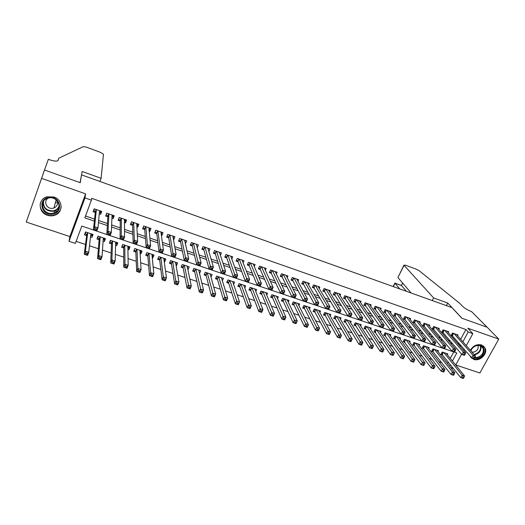 <?xml version="1.0" encoding="UTF-8"?>
<svg xmlns="http://www.w3.org/2000/svg" width="525" height="525" viewBox="0 0 525 525"><rect width="100%" height="100%" fill="white"/><g stroke="black" fill="none" stroke-linecap="round" stroke-linejoin="round"><path stroke-width="0.79" d="M47.394 215.243C49.967 216.077 52.487 216.051 54.948 215.158C63.505 212.402 62.856 199.677 53.898 196.973L46.85 196.823C37.688 199.224 38.181 212.592 47.394 215.243M469.96 355.825L473.681 359.369C479.791 361.797 488.014 353.791 485.152 348.16L481.622 344.971C476.851 343.941 473.097 345.719 470.361 350.3M452.419 361.029L456.803 352.964L81.802 226.052L75.37 243.403L69.011 241.303L84.965 197.918L91.389 200.169L84.827 217.875L94.362 221.13M81.309 176.013L80.246 182.7L44.52 170.008L26.25 222.055L69.897 236.578L69.011 241.303M455.733 364.967L479.857 372.993L498.75 339.091L467.841 328.223L472.835 333.624L466.272 345.653M453.456 368.478L450.667 367.553M76.125 241.362L85.509 244.473M89.48 245.785L98.385 248.738M102.473 250.097L111.129 252.971M115.336 254.363L123.743 257.152M128.067 258.589L136.237 261.299M140.674 262.769L148.608 265.401M153.149 266.91L160.853 269.463M165.506 271.005L172.981 273.486M177.739 275.061L184.99 277.469M189.853 279.083L196.882 281.413M201.843 283.06L208.655 285.318M213.721 286.998L220.323 289.19M225.481 290.902L231.873 293.022M237.129 294.761L243.318 296.815M248.666 298.587L254.651 300.576M260.092 302.38L265.88 304.303M271.405 306.134L277.003 307.991M282.614 309.855L288.022 311.647M293.718 313.537L298.942 315.269M304.723 317.185L309.757 318.852M315.617 320.801L320.473 322.409M326.412 324.378L331.091 325.933M337.109 327.928L341.611 329.424M347.708 331.446L352.039 332.883M358.208 334.924L362.368 336.308M368.609 338.376L372.612 339.701M378.925 341.795L382.758 343.068M389.137 345.188L392.812 346.408M399.262 348.548L402.78 349.709M409.297 351.875L412.663 352.99M419.245 355.169L422.454 356.239M429.102 358.444L432.16 359.454M438.867 361.679L441.781 362.65M81.703 174.93L451.979 307.637L461.888 318.242L487.102 327.193L498.75 339.091M99.238 213.839L100.636 214.318L101.732 211.411L94.172 208.793L93.082 211.713L95.294 212.474M111.917 218.216L113.124 218.636L114.227 215.749L106.746 213.15L105.65 216.051L107.835 216.805M124.471 222.554L125.495 222.908L126.604 220.041L119.195 217.468L118.086 220.349L120.251 221.097M136.894 226.852L137.74 227.141L138.862 224.293L131.519 221.747L130.41 224.608L132.549 225.35M149.198 231.105L149.868 231.335L150.997 228.5L143.732 225.98L142.61 228.821L144.729 229.556M161.385 235.312L161.884 235.482L163.013 232.673L155.82 230.173L154.691 233.002L156.791 233.723M173.447 239.479L173.775 239.597L174.917 236.801L167.79 234.327L166.655 237.136L168.735 237.851M185.397 243.613L186.71 240.89L179.648 238.442L178.5 241.231L180.567 241.94M197.229 247.695L198.384 244.939L191.395 242.511L190.24 245.287L192.281 245.989M208.878 251.488L209.954 248.948L203.024 246.547L201.869 249.303L203.89 249.998M220.402 255.275L221.412 252.925L214.548 250.543L213.38 253.28L215.388 253.975M231.814 259.048L232.759 256.863L225.96 254.507L224.792 257.224L226.774 257.906M243.108 262.802L244 260.761L237.267 258.425L236.093 261.128L238.055 261.804M254.29 266.536L255.143 264.626L248.469 262.31L247.288 264.994L249.231 265.67M265.368 270.25L266.182 268.452L259.567 266.162L258.379 268.826L260.308 269.496M276.34 273.938L277.115 272.245L270.565 269.975L269.364 272.626L271.281 273.289M287.208 277.607L287.949 276.006L281.459 273.755L280.252 276.386L282.148 277.043M297.977 281.249L298.679 279.727L292.254 277.495L291.04 280.114L292.924 280.763M308.641 284.858L309.317 283.415L302.951 281.21L301.731 283.808L303.594 284.452M319.207 288.448L319.863 287.07L313.55 284.885L312.329 287.47L314.173 288.107M329.68 292.005L330.304 290.699L324.05 288.527L322.822 291.099L324.653 291.729M340.056 295.536L340.659 294.289L334.458 292.136L333.231 294.696L335.042 295.319M350.333 299.04L350.917 297.846L344.774 295.713L343.54 298.259L345.332 298.876M360.524 302.518L361.088 301.37L354.998 299.263L353.758 301.79L355.537 302.4M370.617 305.97L371.168 304.868L365.131 302.774L363.884 305.287L365.649 305.898M380.625 309.389L381.157 308.332L375.172 306.259L373.925 308.759L375.67 309.363M390.541 312.782L391.059 311.771L385.127 309.711L383.873 312.198L385.606 312.795M400.372 316.155L400.877 315.171L394.997 313.136L393.737 315.604L395.456 316.194M410.117 319.489L410.609 318.55L404.775 316.529L403.515 318.983L405.215 319.567M419.777 322.803L420.249 321.891L414.474 319.889L413.208 322.33L414.894 322.914M429.352 326.091L429.817 325.211L424.088 323.223L422.815 325.651L424.489 326.228M438.848 329.346L439.294 328.499L433.617 326.53L432.344 328.945L434.004 329.516M448.258 332.581L448.698 331.761L443.067 329.805L441.788 332.207L443.435 332.778M447.339 354.775L447.812 353.902L442.247 352.026L440.98 354.382L442.608 354.926M438.034 351.671L438.519 350.772L432.908 348.882L431.648 351.251L433.283 351.796M428.656 348.548L429.148 347.622L423.485 345.712L422.231 348.095L423.885 348.646M419.193 345.404L419.698 344.439L413.989 342.517L412.735 344.905L414.402 345.47M409.644 342.228L410.163 341.23L404.408 339.294L403.161 341.696L404.841 342.261M400.017 339.025L400.549 337.995L394.741 336.039L393.501 338.454L395.194 339.025M390.305 335.803L390.856 334.727L384.996 332.758L383.755 335.186L385.468 335.764M380.507 332.548L381.071 331.439L375.158 329.451L373.925 331.892L375.651 332.469M370.624 329.273L371.201 328.118L365.242 326.11L364.009 328.571L365.754 329.155M360.649 325.973L361.252 324.765L355.235 322.744L354.008 325.211L355.766 325.802M350.588 322.639L351.205 321.385L345.142 319.344L343.921 321.832L345.693 322.422M340.436 319.285L341.079 317.973L334.957 315.912L333.743 318.419L335.527 319.016M330.192 315.906L330.855 314.534L324.68 312.454L323.472 314.974L325.27 315.577M319.856 312.5L320.545 311.062L314.311 308.969L313.103 311.496L314.928 312.106M309.428 309.061L310.137 307.558L303.85 305.445L302.649 307.991L304.487 308.608M298.902 305.603L299.644 304.027L293.298 301.895L292.103 304.454L293.954 305.077M288.277 302.124L289.045 300.464L282.647 298.305L281.452 300.884L283.323 301.507M277.554 298.613L278.355 296.861L271.897 294.689L270.71 297.281L272.6 297.911M266.726 295.083L267.573 293.232L261.05 291.04L259.868 293.646L261.778 294.282M255.8 291.533L256.686 289.57L250.103 287.352L248.929 289.977L250.852 290.62M244.768 287.956L245.693 285.869L239.052 283.631L237.891 286.276L239.827 286.926M233.625 284.366L234.609 282.135L227.902 279.877L226.741 282.535L228.703 283.192M222.377 280.757L223.414 278.368L216.648 276.091L215.493 278.762L217.475 279.425M211.017 277.134L212.12 274.568L205.288 272.265L204.14 274.956L206.135 275.625M198.883 270.572L199.513 273.407M199.572 273.427L200.714 270.729L193.823 268.406L192.682 271.117L194.696 271.786M187.464 266.661L187.865 269.502M188.068 269.568L189.203 266.851L182.247 264.508L181.112 267.232L183.146 267.914M175.941 262.703L176.452 265.67L176.105 265.558M176.452 265.67L177.581 262.94L170.559 260.577L169.431 263.32L171.485 264.003M164.312 258.687L164.732 261.739L164.233 261.575M164.732 261.739L165.854 258.996L158.76 256.607L157.644 259.363L159.712 260.059M152.585 254.618L152.893 257.775L152.243 257.552M152.893 257.775L154.009 255.006L146.849 252.597L145.74 255.373L147.827 256.075M140.752 250.543L140.943 253.765L140.136 253.49M140.943 253.765L142.052 250.983L134.82 248.548L133.718 251.344L135.831 252.052M128.815 246.527L128.881 249.716L127.91 249.395M128.881 249.716L129.977 246.921L122.679 244.46L121.583 247.275L123.716 247.99M116.767 242.471L116.701 245.634L115.566 245.254M116.701 245.634L117.79 242.812L110.421 240.332L109.331 243.16L111.484 243.882M104.6 238.376L104.396 241.507L103.097 241.073M104.396 241.507L105.479 238.672L98.037 236.165L96.961 239.013L99.133 239.741M447.49 363.562L448.311 362.047M450.286 358.398L453.784 351.94M90.503 236.847L91.973 237.346L93.05 234.485L85.536 231.958L84.466 234.826L86.658 235.561M460.655 339.268L465.931 329.529L91.632 198.286L91.389 200.169M85.522 216.005L94.579 219.115M98.628 220.5L107.448 223.525M111.635 224.963L120.186 227.889M124.51 229.373L132.799 232.214M137.255 233.743L145.281 236.493M149.868 238.068L157.644 240.732M162.35 242.347L169.883 244.932M174.713 246.586L182.004 249.086M186.952 250.786L194.007 253.201M199.073 254.94L205.892 257.276M211.076 259.055L217.658 261.312M222.954 263.123L229.313 265.309M234.721 267.159L240.863 269.266M246.376 271.156L252.295 273.184M257.913 275.113L263.622 277.069M269.345 279.031L274.838 280.914M280.665 282.909L285.954 284.727M291.874 286.755L296.966 288.501M302.984 290.561L307.873 292.241M313.983 294.335L318.675 295.942M324.883 298.069L329.385 299.618M335.678 301.777L339.99 303.253M346.375 305.438L350.503 306.856M356.974 309.074L360.918 310.426M367.474 312.677L371.234 313.963M377.875 316.24L381.465 317.467M388.185 319.777L391.598 320.946M398.403 323.275L401.645 324.391M408.529 326.747L411.6 327.803M418.556 330.186L421.47 331.183M428.498 333.598L431.248 334.537M438.355 336.978L440.941 337.864M448.12 340.325L450.555 341.158M457.8 343.645L458.207 343.783L458.712 342.845M457.59 335.79L458.017 334.989L452.432 333.053L451.152 335.442L452.78 336.007M69.897 236.578L85.601 193.85L41.482 178.343M85.601 193.85L84.965 197.918M465.931 329.529L468.195 331.997L472.835 333.624M449.603 366.214L450.43 364.698M464.29 349.283L463.66 350.438M461.619 354.185L455.693 365.052M459.998 346.192L460.405 346.329L460.917 345.391M462.873 341.795L468.195 331.997M98.444 222.528L107.33 225.566M111.549 227.01L120.166 229.957M124.523 231.446L132.871 234.301M137.36 235.837L145.451 238.606M150.071 240.188L157.907 242.865M162.645 244.486L170.238 247.085M175.101 248.745L182.444 251.258M187.432 252.965L194.532 255.393M199.631 257.138L206.496 259.488M211.719 261.273L218.354 263.537M223.683 265.361L230.088 267.553M235.535 269.417L241.71 271.53M247.262 273.427L253.227 275.467M258.884 277.403L264.626 279.366M270.388 281.341L275.92 283.231M281.787 285.239L287.109 287.057M293.068 289.098L298.193 290.85M304.251 292.917L309.166 294.604M315.322 296.704L320.04 298.318M326.287 300.457L330.816 302.006M337.155 304.172L341.493 305.655M347.917 307.853L352.065 309.277M358.582 311.502L362.545 312.861M369.147 315.118L372.934 316.411M379.614 318.695L383.217 319.928M389.983 322.245L393.415 323.42M400.26 325.756L403.522 326.872M410.445 329.241L413.536 330.297M420.532 332.692L423.458 333.69M430.533 336.112L433.296 337.057M440.442 339.504L443.048 340.39M450.266 342.858L452.708 343.698M458.207 343.783L460.405 346.329M92.315 234.242L91.973 237.346M184.951 240.883L185.561 243.666M173.263 236.736L173.775 239.597M161.47 232.542L161.884 235.482M149.572 228.277L149.868 231.335M137.563 223.939L137.74 227.141M125.462 219.647L125.495 222.908M113.249 215.407L113.124 218.636M100.912 211.129L100.636 214.318M474.469 358.404L475.02 357.4L474.042 357.072L473.491 358.07L474.469 358.404L474.154 358.673L471.712 357.847L473.091 355.346L454.066 333.624M474.042 357.072L473.091 355.346L475.532 356.173L456.389 334.432M473.491 358.07L471.712 357.847L451.48 334.832M475.02 357.4L475.532 356.173M463.523 378.243L464.067 377.258L463.089 376.937L462.551 377.921L463.523 378.243L463.234 378.459L460.806 377.665L462.158 375.204L464.592 376.005L446.191 353.358M441.341 353.712L460.806 377.665L462.551 377.921M443.868 352.577L462.158 375.204L463.089 376.937M464.592 376.005L464.067 377.258M470.741 350.733C471.962 347.872 474.121 346.073 477.225 345.338C486.189 343.363 486.216 356.829 477.33 358.188L474.58 358.194M474.948 357.532L477.1 357.459C482.048 355.773 484.043 352.734 483.072 348.337C481.924 346.087 479.902 345.161 477.002 345.568C473.977 346.303 471.936 348.082 470.886 350.903M471.89 352.039L473.826 352.072C477.31 350.89 478.715 348.751 478.045 345.653L477.953 345.457M470.505 356.928C472.146 358.87 474.423 359.605 477.337 359.133C483.492 357.026 485.96 353.246 484.739 347.786L483.499 346.001M48.812 197.472C60.231 195.352 64.089 212.782 52.618 214.121C41.324 216.339 37.196 198.87 48.812 197.472M52.533 213.308L54.187 212.881C63.243 210.02 58.518 196.061 49.009 197.912L47.709 198.214C38.181 200.812 42.899 215.257 52.533 213.308M48.582 197.984C42.781 200.537 46.535 209.573 52.808 208.3L53.937 208.012C57.343 206.312 58.262 203.752 56.7 200.327M41.39 200.957C37.163 207.644 44.73 216.976 52.9 215.342L55.007 214.791C58.761 213.209 60.815 210.486 61.156 206.62M55.374 202.735L56.319 202.637M432.272 300.576L433.637 297.951L404.06 265.342L397.924 277.522L411.147 293.002M398.672 276.032L403.922 265.158L405.51 265.204L416.246 269.181L419.258 270.802L459.637 303.253L462.82 306.541C464.894 308.438 467.795 310.118 471.535 311.581L487.141 327.213L462.02 318.288L447.759 303.03L433.637 297.951M446.381 305.629L447.759 303.03M399.715 288.908L395.03 283.264L393.343 286.624M406.37 291.29L401.586 285.626L394.879 283.113L394.793 283.743M401.369 285.449L402.8 283.231M44.461 169.988L80.062 182.634L82.163 171.485L101.122 178.303L103.464 154.232L100.478 152.362L86.461 147.177L83.337 146.606L58.715 158.248L57.993 160.519C57.113 161.569 54.121 161.247 49.015 159.554L48.353 159.318L42.958 174.293M58.715 158.248L57.822 160.775M101.122 178.303L99.947 181.466M464.664 355.084L465.216 354.073L464.225 353.738L463.68 354.749L464.664 355.084L464.369 355.359L461.908 354.526L463.286 352.012L444.714 330.376M464.225 353.738L463.286 352.012L465.741 352.852L447.057 331.19M463.68 354.749L461.908 354.526L442.122 331.583M465.216 354.073L465.741 352.852M454.768 351.73L455.319 350.72L454.322 350.378L453.777 351.396L454.768 351.73L454.499 352.019L452.018 351.179L453.383 348.652L435.277 327.108M454.322 350.378L453.383 348.652L455.871 349.492L437.647 327.928M453.777 351.396L452.018 351.179L432.679 328.302M455.319 350.72L455.871 349.492M444.787 348.351L445.331 347.333L444.327 346.992L443.783 348.009L444.787 348.351L444.537 348.646L442.037 347.799L443.402 345.253L425.762 323.807M444.327 346.992L443.402 345.253L445.902 346.106L428.151 324.634M443.783 348.009L442.037 347.799L423.157 325.001M445.331 347.333L445.902 346.106M434.713 344.938L435.258 343.914L434.241 343.567L433.696 344.597L434.713 344.938L434.49 345.247L431.963 344.387L433.322 341.827L416.161 320.473M434.241 343.567L433.322 341.827L435.848 342.687L418.569 321.313M433.696 344.597L431.963 344.387L413.556 321.661M435.258 343.914L435.848 342.687M453.751 375.034L454.289 374.043L453.305 373.721L452.767 374.712L453.751 375.034L453.482 375.263L451.034 374.463L452.386 371.989L454.834 372.796L436.885 350.227M432.009 350.569L451.034 374.463L452.767 374.712M434.542 349.44L452.386 371.989L453.305 373.721M454.834 372.796L454.289 374.043M443.887 371.805L444.426 370.808L443.435 370.479L442.897 371.477L443.887 371.805L443.645 372.041L441.171 371.227L442.516 368.74L444.99 369.554L427.501 347.064M422.599 347.392L441.171 371.227L442.897 371.477M425.138 346.27L443.435 370.479M444.99 369.554L444.426 370.808M433.939 368.537L434.477 367.539L433.473 367.211L432.935 368.215L433.939 368.537L433.716 368.786L431.222 367.966L432.567 365.466L435.061 366.286L418.038 343.882M413.109 344.19L431.222 367.966L432.935 368.215M415.656 343.081L433.473 367.211M435.061 366.286L434.477 367.539M423.892 365.249L424.43 364.238L423.419 363.91L422.887 364.914L423.701 365.505L421.181 364.678L422.52 362.158L425.04 362.992L408.489 340.666M403.541 340.968L421.181 364.678L422.887 364.914M406.087 339.859L423.419 363.91M425.04 362.992L424.43 364.238M424.541 341.493L425.086 340.462L424.062 340.115L423.517 341.145L424.541 341.493L424.344 341.814L421.792 340.948L423.15 338.376L406.481 317.12M424.062 340.115L423.15 338.376L425.703 339.242L408.909 317.96M423.517 341.145L421.792 340.948L403.869 318.294M425.086 340.462L425.703 339.242M413.759 361.928L414.297 360.911L413.28 360.577L412.742 361.594L413.588 362.191L411.049 361.358L412.381 358.824L414.927 359.664L398.862 337.424M393.881 337.706L411.049 361.358L412.742 361.594M396.441 336.61L413.28 360.577M414.927 359.664L414.297 360.911M414.277 338.015L414.822 336.978L413.792 336.63L413.247 337.667L414.277 338.015L414.107 338.349L411.534 337.477L412.88 334.884L396.716 313.727M413.792 336.63L412.88 334.884L415.459 335.757L399.164 314.58M413.247 337.667L411.534 337.477L394.098 314.902M414.822 336.978L415.459 335.757M403.535 358.575L404.066 357.551L403.042 357.217L402.504 358.234L403.39 358.851L400.824 358.004L402.15 355.458L404.723 356.304L389.15 334.156M384.142 334.425L400.824 358.004L402.504 358.234M386.708 333.336L403.042 357.217M404.723 356.304L404.066 357.551M403.417 333.113L402.878 334.156L403.922 334.51L404.46 333.467L403.417 333.113L402.517 331.36L405.123 332.246L403.771 334.852L401.172 333.972L402.517 331.36L386.859 310.314M389.333 311.168L405.123 332.246L404.46 333.467M402.878 334.156L401.172 333.972L384.234 311.476M403.922 334.51L403.771 334.852M393.743 354.165L392.707 353.824L392.175 354.848L393.212 355.189L394.419 352.912L393.094 355.471L390.508 354.624L391.827 352.065L394.419 352.912L379.352 330.855M374.325 331.111L390.508 354.624L392.175 354.848M376.891 330.028L392.707 353.824M392.949 329.562L392.411 330.612L393.468 330.967L394.006 329.917L392.949 329.562L392.063 327.81L394.688 328.702L393.343 331.321L390.718 330.428L392.063 327.81L376.924 306.863M379.417 307.729L394.688 328.702L394.006 329.917M392.411 330.612L390.718 330.428L374.292 308.017M393.468 330.967L393.343 331.321M383.329 350.739L382.279 350.398L381.747 351.428L382.797 351.776L384.024 349.492L382.705 352.072L380.087 351.212L381.406 348.633L384.024 349.492L369.469 327.534M364.416 327.764L365.492 328.748L380.087 351.212L381.747 351.428M366.982 326.694L382.279 350.398M382.384 325.979L381.852 327.036L382.909 327.397L383.447 326.34L382.384 325.979L381.504 324.22L384.156 325.119L382.817 327.757L380.166 326.858L381.504 324.22L366.896 303.384M369.41 304.257L384.156 325.119L383.447 326.34M381.852 327.036L380.166 326.858L365.38 305.517L364.258 304.533M382.909 327.397L382.817 327.757M372.809 347.288L371.752 346.94L371.227 347.983L372.284 348.324L373.531 346.041L372.212 348.633L369.58 347.767L370.893 345.174L373.531 346.041L359.5 324.174M354.421 324.391L355.517 325.402L369.58 347.767L371.227 347.983M356.993 323.334L371.752 346.94M371.72 322.363L371.188 323.426L372.258 323.787L372.789 322.724L371.72 322.363L370.847 320.598L373.524 321.503L372.192 324.155L369.515 323.256L370.847 320.598L356.777 299.88M359.317 300.759L373.524 321.503L372.789 322.724M371.188 323.426L369.515 323.256L355.281 302.026L354.139 301.015M372.258 323.787L372.192 324.155M362.197 343.803L361.128 343.455L360.603 344.498L361.673 344.846L362.939 342.556L361.627 345.161L358.969 344.288L360.275 341.683L362.939 342.556L349.44 320.788M344.334 320.985L345.45 322.028L358.969 344.288L360.603 344.498M346.913 319.942L361.128 343.455M360.957 318.708L360.426 319.777L361.502 320.145L362.033 319.075L360.957 318.708L360.091 316.942L362.788 317.861L361.462 320.526L358.765 319.613L360.091 316.942L346.572 296.336M349.132 297.222L362.788 317.861L362.033 319.075M360.426 319.777L358.765 319.613L345.089 298.502L343.921 297.465M361.502 320.145L361.462 320.526M351.481 340.285L350.405 339.931L349.88 340.981L350.956 341.335L352.249 339.038L350.943 341.663L348.259 340.777L349.558 338.152L352.249 339.038L339.294 317.376M334.162 317.546L335.298 318.623L348.259 340.777L349.88 340.981M336.742 316.516L350.405 339.931M350.943 341.663L350.956 341.335M350.083 315.02L349.558 316.096L350.648 316.47L351.179 315.394L350.083 315.02L349.23 313.248L351.953 314.18L350.634 316.864L347.911 315.938L349.23 313.248L336.269 292.766M338.855 293.659L351.953 314.18L351.179 315.394M349.558 316.096L347.911 315.938L334.806 294.945L333.618 293.882M350.648 316.47L350.634 316.864M340.666 336.735L339.577 336.374L339.058 337.437L340.148 337.792L341.46 335.488L340.161 338.126L337.444 337.24L338.743 334.596L341.46 335.488L329.057 313.93M323.899 314.081L325.054 315.184L337.444 337.24L339.058 337.437M326.484 313.064L339.577 336.374M340.161 338.126L340.148 337.792M339.111 311.299L338.586 312.382L339.688 312.756L340.213 311.673L339.111 311.299L338.264 309.527L341.02 310.459L339.701 313.162L336.952 312.231L338.264 309.527L325.881 289.157M328.486 290.062L341.02 310.459L340.213 311.673M338.586 312.382L336.952 312.231L324.43 291.355L323.223 290.259M339.688 312.756L339.701 313.162M329.746 333.145L328.65 332.784L328.132 333.854L329.228 334.215L330.566 331.905L329.273 334.556L326.53 333.664L327.823 331.006L330.566 331.905L318.728 310.452M313.543 310.583L314.718 311.719L326.53 333.664L328.132 333.854M316.135 309.579L328.65 332.784M329.273 334.556L329.228 334.215M328.033 307.538L327.508 308.628L328.617 309.008L329.142 307.919L328.033 307.538L327.2 305.76L329.976 306.705L328.663 309.422L325.887 308.483L327.2 305.76L315.394 285.521M318.025 286.433L329.976 306.705L329.142 307.919M327.508 308.628L325.887 308.483L313.957 287.739L312.729 286.611M328.617 309.008L328.663 309.422M318.728 329.529L317.618 329.162L317.1 330.238L318.209 330.599L319.567 328.283L318.281 330.953L315.512 330.048L316.805 327.377L319.567 328.283L308.306 306.948M303.096 307.053L304.29 308.214L315.512 330.048L317.1 330.238M305.688 306.062L317.618 329.162M318.281 330.953L318.209 330.599M316.844 303.745L316.326 304.841L317.448 305.222L317.966 304.126L316.844 303.745L316.017 301.96L318.826 302.918L317.52 305.655L314.718 304.703L316.017 301.96L304.808 281.853M307.466 282.772L318.826 302.918L317.966 304.126M316.326 304.841L314.718 304.703L303.391 284.084L302.144 282.929M317.448 305.222L317.52 305.655M307.598 325.874L306.475 325.507L305.963 326.583L307.086 326.95L308.464 324.634L307.184 327.318L304.395 326.406L305.675 323.715L308.464 324.634L297.793 303.404M292.55 303.489L293.764 304.684L304.395 326.406L305.963 326.583M295.148 302.518L306.475 325.507M307.184 327.318L307.086 326.95M305.55 299.913L305.032 301.015L306.167 301.402L306.685 300.3L305.55 299.913L304.736 298.128L307.565 299.092L306.265 301.842L303.437 300.884L304.736 298.128L294.131 278.152M296.809 279.077L307.565 299.092L306.685 300.3M305.032 301.015L303.437 300.884L292.727 280.402L291.46 279.208M306.167 301.402L306.265 301.842M296.363 322.186L295.234 321.812L294.722 322.901L295.851 323.269L297.255 320.946L295.982 323.649L293.16 322.724L294.433 320.014L297.255 320.946L287.182 299.834M281.912 299.893L283.146 301.127L293.16 322.724L294.722 322.901M284.517 298.935L295.234 321.812M295.982 323.649L295.851 323.269M294.144 296.048L293.626 297.157L294.774 297.544L295.293 296.435L294.144 296.048L293.337 294.256L296.198 295.227L294.906 297.997L292.051 297.032L293.337 294.256L283.356 274.411M286.059 275.349L296.198 295.227L295.293 296.435M293.626 297.157L292.051 297.032L281.971 276.682L280.685 275.454M294.774 297.544L294.906 297.997M285.016 318.458L283.874 318.084L283.369 319.174L284.511 319.548L285.935 317.218L284.668 319.942L281.82 319.01L283.093 316.286L285.935 317.218L276.478 296.231M271.176 296.257L272.429 297.524L281.82 319.01L283.369 319.174M273.787 295.326L283.874 318.084M284.668 319.942L284.511 319.548M282.627 292.136L282.109 293.258L283.27 293.646L283.782 292.53L282.627 292.136L281.833 290.345L284.721 291.322L283.434 294.112L280.547 293.134L281.833 290.345L272.475 270.637M275.205 271.582L284.721 291.322L283.782 292.53M282.109 293.258L280.547 293.134L271.103 272.915L269.804 271.661M283.27 293.646L283.434 294.112M273.564 314.698L272.409 314.317L271.904 315.42L273.059 315.794L274.509 313.458L273.249 316.201L270.375 315.256L271.635 312.513L274.509 313.458L265.67 292.596M260.348 292.596L261.614 293.888L270.375 315.256L271.904 315.42M261.614 293.888L262.671 291.585L261.614 293.888M262.953 291.677L272.409 314.317M273.249 316.201L273.059 315.794M270.992 288.192L270.48 289.314L271.648 289.715L272.16 288.586L270.992 288.192L270.211 286.394L273.125 287.385L271.845 290.194L268.931 289.203L270.211 286.394L261.502 266.831M264.252 267.783L273.125 287.385L272.16 288.586M270.48 289.314L268.931 289.203L260.144 269.115L258.818 267.835M271.648 289.715L271.845 290.194M261.995 310.898L260.833 310.518L260.328 311.62L261.489 312.007L262.973 309.665L261.713 312.421L258.812 311.469L260.065 308.707L262.973 309.665L254.769 288.921M249.414 288.894L250.701 290.22L258.812 311.469L260.328 311.62M252.026 288.002L260.833 310.518M261.713 312.421L261.489 312.007M259.245 284.209L258.74 285.338L259.914 285.738L260.426 284.609L259.245 284.209L258.477 282.404L261.417 283.408L260.144 286.23L257.204 285.233L258.477 282.404L250.418 262.986M253.201 263.95L261.417 283.408L260.426 284.609M258.74 285.338L257.204 285.233L249.08 265.289L247.734 263.977M259.914 285.738L260.144 286.23M250.313 307.066L249.139 306.679L248.64 307.788L249.815 308.175L251.317 305.832L250.071 308.602L247.137 307.643L248.391 304.868L251.317 305.832L243.764 285.219M238.383 285.16L239.695 286.545L247.137 307.643L248.64 307.788M240.995 284.287L249.139 306.679M250.071 308.602L249.815 308.175M247.38 280.179L246.875 281.321L248.069 281.728L248.574 280.586L247.38 280.179L246.619 278.375L249.598 279.385L248.332 282.233L245.359 281.223L246.619 278.375L239.236 259.107M242.045 260.078L249.598 279.385L248.574 280.586M246.875 281.321L245.359 281.223L237.91 261.424L236.552 260.072M248.069 281.728L248.332 282.233M238.521 303.188L237.333 302.8L236.834 303.923L238.022 304.31L239.551 301.96L238.311 304.749L235.351 303.778L236.591 300.983L239.551 301.96L232.654 281.479M227.246 281.387L228.578 282.817L235.351 303.778L236.834 303.923M229.865 280.54L237.333 302.8M238.311 304.749L238.022 304.31M235.397 276.117L234.898 277.266L236.099 277.673L236.604 276.524L235.397 276.117L234.649 274.306L237.654 275.33L236.394 278.191L233.395 277.174L234.649 274.306L227.948 255.196M230.783 256.174L237.654 275.33L236.604 276.524M234.898 277.266L233.395 277.174L226.656 257.558L225.258 256.134M236.099 277.673L236.394 278.191M226.603 299.276L225.409 298.882L224.917 300.011L226.111 300.405L227.666 298.049L226.433 300.858L223.447 299.88L224.68 297.065L227.666 298.049L221.445 277.705M216.011 277.574L217.363 279.057L223.447 299.88L224.917 300.011M218.623 276.76L225.409 298.882M226.433 300.858L226.111 300.405M223.296 272.009L222.797 273.164L224.011 273.577L224.51 272.423L223.296 272.009L222.561 270.198L225.593 271.228L224.339 274.109L221.307 273.085L222.561 270.198L216.556 251.239M219.411 252.23L225.593 271.228L224.51 272.423M222.797 273.164L221.307 273.085L215.276 253.627L213.859 252.157M224.011 273.577L224.339 274.109M210.394 273.984L210.249 274.326M214.574 295.326L213.367 294.932L212.874 296.067L214.082 296.461L215.663 294.098L214.436 296.927L211.418 295.936L212.645 293.108L215.663 294.098L210.131 273.899M204.665 273.728L206.043 275.257L211.418 295.936L212.874 296.067M207.283 272.941L213.367 294.932M214.436 296.927L214.082 296.461M208.097 248.811L208.281 248.371M211.07 267.862L210.571 269.03L211.798 269.443L212.297 268.282L211.07 267.862L210.341 266.05L213.412 267.087L212.166 269.988L209.101 268.951L210.341 266.05L205.052 247.249M207.933 248.253L213.412 267.087L212.297 268.282M210.571 269.03L209.101 268.951L203.792 249.657L202.355 248.141M211.798 269.443L212.166 269.988M199.054 270.172L198.85 270.651M202.42 291.336L201.2 290.935L200.714 292.077L201.935 292.478L203.543 290.108L202.322 292.957L199.277 291.959L200.491 289.104L203.543 290.108L198.706 270.053M193.213 269.843L194.611 271.425L199.277 291.959L200.714 292.077M195.838 269.089L201.2 290.935M202.322 292.957L201.935 292.478M196.54 244.965L196.783 244.381M198.719 263.675L198.227 264.843L199.467 265.263L199.959 264.095L198.719 263.675L198.004 261.857L201.101 262.907L199.868 265.827L196.77 264.777L198.004 261.857L193.436 243.219M196.35 244.23L201.101 262.907L199.959 264.095M198.227 264.843L196.77 264.777L192.202 245.648L190.739 244.079M199.467 265.263L199.868 265.827M187.609 266.319L187.34 266.956M190.148 287.306L188.915 286.899L188.429 288.048L189.663 288.455L191.297 286.079L190.083 288.947L187.005 287.936L188.219 285.068L191.297 286.079L187.176 266.168M181.657 265.926L183.074 267.553L187.005 287.936L188.429 288.048M184.275 265.197L188.915 286.899M190.083 288.947L189.663 288.455M184.859 241.113L185.168 240.358M186.244 259.442L185.752 260.623L187.005 261.043L187.497 259.868L186.244 259.442L185.542 257.618L188.672 258.681L187.445 261.621L184.314 260.564L185.542 257.618L181.709 239.157M184.656 240.174L188.672 258.681L187.497 259.868M185.752 260.623L184.314 260.564L180.495 241.605L179.012 239.984M187.005 261.043L187.445 261.621M176.052 262.428L175.711 263.255M177.745 283.231L176.498 282.824L176.019 283.979L177.266 284.392L178.933 282.01L177.726 284.898L174.615 283.881L175.823 280.987L178.933 282.01L175.54 262.251M169.988 261.962L171.426 263.648L174.615 283.881L176.019 283.979M172.613 261.266L175.823 280.987L176.498 282.824M177.726 284.898L177.266 284.392M173.053 237.254L173.447 236.289M173.637 255.163L173.152 256.351L174.418 256.784L174.904 255.596L173.637 255.163L172.948 253.339L176.111 254.415L174.891 257.375L171.734 256.305L172.948 253.339L169.877 235.049M172.843 236.079L176.111 254.415L174.904 255.596M173.152 256.351L171.734 256.305L168.683 237.517L167.173 235.843M174.418 256.784L174.891 257.375M164.391 258.503L163.958 259.56M165.224 279.123L163.964 278.709L163.485 279.871L164.745 280.284L166.438 277.902L165.244 280.803L162.1 279.779L163.295 276.865L166.438 277.902L163.787 258.3M158.215 257.959L159.672 259.698L162.1 279.779L163.485 279.871M160.834 257.303L163.295 276.865L163.964 278.709M165.244 280.803L164.745 280.284M161.123 233.408L161.615 232.181M160.899 250.845L160.42 252.039L161.693 252.473L162.179 251.278L160.899 250.845L160.23 249.014L163.419 250.097L162.212 253.083L159.016 252L160.23 249.014L157.92 230.902M160.919 231.945L163.419 250.097L162.179 251.278M160.42 252.039L159.016 252L156.752 233.395L155.223 231.663M161.693 252.473L162.212 253.083M152.618 254.54L152.073 255.793M152.572 274.962L151.298 274.549L150.819 275.723L152.093 276.137L153.818 273.748L152.631 276.675L149.454 275.632L150.642 272.705L153.818 273.748L151.922 254.303M146.324 253.916L147.801 255.721L149.454 275.632L150.819 275.723M148.942 253.299L150.642 272.705L151.298 274.549M152.631 276.675L152.093 276.137M149.048 229.477L149.664 228.04M148.037 246.481L147.551 247.682L148.844 248.122L149.33 246.921L148.037 246.481L147.374 244.643L150.596 245.739L149.395 248.745L146.173 247.649L147.374 244.643L145.852 226.715M148.883 227.771L150.596 245.739L149.33 246.921M147.551 247.682L146.173 247.649L144.703 229.228L143.154 227.437M148.844 248.122L149.395 248.745M140.726 250.537L140.044 251.882M139.788 270.769L138.502 270.342L138.029 271.523L139.315 271.95L141.067 269.555L139.886 272.495L136.684 271.445L137.858 268.498L141.067 269.555L139.945 250.274M134.315 249.828L135.817 251.698L136.684 271.445L138.029 271.523M136.933 249.257L137.858 268.498L138.502 270.342M139.886 272.495L139.315 271.95M136.822 225.382L137.602 223.853M134.558 243.285L135.863 243.725L136.336 242.511L135.03 242.071L134.558 243.285L133.192 243.259L134.387 240.233L137.642 241.343L136.454 244.361L133.192 243.259L132.536 225.022L130.968 223.171L131.526 221.747M135.03 242.071L134.387 240.233L133.665 222.488M136.723 223.552L137.642 241.343L136.336 242.511M135.863 243.725L136.454 244.361M122.679 244.46L122.2 245.7L123.716 247.636L123.775 267.218L124.943 264.246L128.185 265.315L127.857 246.205M128.723 246.494L127.883 247.931M126.873 266.523L128.185 265.315L127.011 268.275L123.775 267.218L126.4 267.717L126.873 266.523L125.573 266.096L125.101 267.291M124.812 245.182L124.943 264.246L125.573 266.096M127.011 268.275L126.4 267.717M124.458 221.248L125.416 219.627M118.735 218.662L119.28 217.501M121.892 237.615L121.419 238.836L122.738 239.282L123.211 238.061L121.892 237.615L121.262 235.771L124.556 236.893L123.368 239.932L120.081 238.816L121.262 235.771L121.36 218.223M124.445 219.293L124.556 236.893L123.211 238.061M121.419 238.836L120.081 238.816L120.258 220.776L118.735 218.932M122.738 239.282L123.368 239.932M110.04 241.323L111.497 243.541L110.736 262.946L111.891 259.954L115.165 261.03L115.644 242.091M110.506 240.365L110.027 241.612M116.609 242.419L115.598 243.941M113.82 262.238L115.165 261.03L114.01 264.016L110.736 262.946L113.354 263.438L113.82 262.238L112.507 261.811L112.042 263.005M112.573 241.06L111.891 259.954L112.507 261.811M114.01 264.016L113.354 263.438M111.963 217.061L112.567 216.799L113.118 215.362M106.418 214.023L106.923 213.216M108.616 233.107L108.143 234.34L109.482 234.793L109.948 233.559L108.616 233.107L107.999 231.262L111.326 232.398L110.152 235.456L106.824 234.334L107.999 231.262L108.931 213.911M112.048 214.994L111.326 232.398L109.948 233.559M108.143 234.34L106.824 234.334L107.855 216.49L106.378 214.653M109.482 234.793L110.152 235.456M97.794 236.801L97.735 237.484L99.159 239.4L97.558 258.628L98.707 255.616L102.014 256.705L103.313 237.943M98.214 236.224L97.735 237.484M104.377 238.298L103.897 239.551L103.176 239.905M100.636 257.913L102.014 256.705L100.866 259.711L97.558 258.628L100.17 259.114L100.636 257.913L99.31 257.473L98.844 258.681M100.209 236.9L98.707 255.616L99.31 257.473M100.866 259.711L100.17 259.114M99.33 212.828L100.15 212.5L100.695 211.057M94.028 209.18L93.896 210.335L94.434 208.884M95.196 228.559L94.73 229.799L96.082 230.252L96.547 229.018L95.196 228.559L94.598 226.708L97.958 227.85L96.797 230.934L93.437 229.799L94.598 226.708L96.383 209.56M99.533 210.65L97.958 227.85L96.547 229.018M94.73 229.799L93.437 229.799L95.327 212.159L93.896 210.335M96.082 230.252L96.797 230.934M85.496 232.063L85.326 233.31L86.704 235.22L84.243 254.264L85.385 251.232L88.725 252.328L90.864 233.75M85.798 232.043L85.326 233.31M92.019 234.143L91.547 235.403L90.622 235.83M87.307 253.536L88.725 252.328L87.59 255.36L84.243 254.264L86.855 254.75L87.307 253.536L85.969 253.096L85.509 254.31M87.728 232.7L85.385 251.232L85.969 253.096M87.59 255.36L86.855 254.75M453.593 333.46L452.438 335.606M453.305 333.355L452.209 335.403M442.05 354.296L443.113 352.321M442.273 354.506L443.402 352.419M480.795 345.995C481.55 350.293 479.542 353.233 474.771 354.815L474.383 354.88M474.016 354.454L474.548 354.375C479.181 352.826 481.123 349.972 480.362 345.804M59.154 206.706C58.301 208.661 56.825 210.046 54.725 210.86L53.084 211.286C46.495 211.293 43.155 208.228 43.063 202.099M43.549 201.252C43.122 207.526 46.292 210.722 53.078 210.847C56.195 210.243 58.229 208.537 59.187 205.741M444.248 330.218L443.093 332.377M443.966 330.12L442.87 332.174M434.825 326.95L433.67 329.123M434.542 326.852L433.453 328.912M425.316 323.649L424.167 325.835M425.04 323.551L423.951 325.631M415.728 320.322L414.586 322.521M415.452 320.23L414.369 322.317M432.744 351.173L433.801 349.184M432.961 351.383L434.083 349.283M423.353 348.016L424.41 346.027M423.57 348.233L424.686 346.119M413.884 344.84L414.934 342.838M414.094 345.056L415.209 342.93M404.335 341.637L405.379 339.623M404.545 341.854L405.654 339.714M406.055 316.969L404.913 319.18M405.786 316.877L404.703 318.977M394.702 338.402L395.745 336.374M394.905 338.618L396.014 336.466M396.296 313.582L395.161 315.807M396.034 313.491L394.951 315.604M384.983 335.147L386.026 333.106M385.186 335.357L386.288 333.191M386.452 310.17L385.324 312.408M386.19 310.078L385.12 312.204M375.185 331.859L376.222 329.805M375.382 332.069L376.484 329.89M376.523 306.725L375.395 308.976M376.267 306.639L375.198 308.772M365.295 328.538L366.332 326.478M365.492 328.748L366.588 326.563M366.509 303.253L365.38 305.517M366.253 303.161L365.19 305.314M355.327 325.192L356.357 323.118M355.517 325.402L356.606 323.203M356.403 299.749L355.281 302.026M356.153 299.657L355.09 301.822M345.266 321.818L346.29 319.732M345.45 322.028L346.539 319.81M346.205 296.212L345.089 298.502M345.955 296.126L344.899 298.298M335.114 318.412L336.138 316.312M335.298 318.623L336.381 316.391M335.915 292.642L334.806 294.945M335.672 292.556L334.622 294.742M324.877 314.974L325.894 312.861M325.054 315.184L326.13 312.946M325.533 289.039L324.43 291.355M325.297 288.96L324.247 291.158M314.541 311.509L315.558 309.382M314.718 311.719L315.787 309.461M315.059 285.41L313.957 287.739M314.829 285.324L313.779 287.543M304.119 308.011L305.123 305.872M304.29 308.214L305.36 305.95M304.487 281.741L303.391 284.084M304.264 281.662L303.22 283.887M293.6 304.48L294.604 302.334M293.764 304.684L294.827 302.407M293.823 278.04L292.727 280.402M293.6 277.961L292.563 280.206M282.988 300.917L283.986 298.758M283.146 301.127L284.209 298.83M283.054 274.306L281.971 276.682L283.047 274.306M282.837 274.234L281.807 276.485M272.278 297.327L273.269 295.148M272.429 297.531L273.486 295.221L272.429 297.524M271.103 272.915L272.18 270.533L271.11 272.928M271.976 270.467L270.952 272.731M261.47 293.698L262.461 291.513M261.227 266.733L260.151 269.141L261.207 266.733M261.017 266.661L260 268.944M250.563 290.036L251.547 287.838M250.707 290.24L251.751 287.91L250.701 290.22M250.156 262.894L249.086 265.315M249.959 262.828L248.942 265.118M239.551 286.348L240.535 284.13M239.695 286.545L240.732 284.202M237.91 261.424L238.96 259.015L237.923 261.457M238.79 258.956L237.779 261.26M228.447 282.621L229.418 280.389M228.578 282.817L229.615 280.455M227.712 255.111L226.656 257.558M227.522 255.045L226.518 257.368M217.232 278.854L218.203 276.616M217.363 279.057L218.393 276.675M216.333 251.16L215.276 253.627M216.143 251.101L215.145 253.437M205.912 275.061L206.876 272.803M206.043 275.257L207.06 272.862M204.842 247.177L203.792 249.657M204.658 247.118L203.667 249.467M194.493 271.222L195.444 268.957M194.611 271.425L195.628 269.017M193.239 243.154L192.202 245.648M193.069 243.095L192.078 245.464M182.956 267.356L183.907 265.072M183.074 267.553L184.085 265.132M181.532 239.092L180.495 241.605M181.361 239.032L180.383 241.415M171.314 263.452L172.266 261.148M171.426 263.648L172.43 261.207M169.706 234.99L168.683 237.517M169.542 234.938L168.571 237.333M159.567 259.507L160.506 257.191M159.672 259.698L160.67 257.25M157.769 230.849L156.752 233.395M157.612 230.797L156.647 233.212M147.702 255.524L148.634 253.194M147.801 255.721L148.792 253.253M145.714 226.669L144.703 229.228M145.563 226.616L144.605 229.044M135.719 251.508L136.651 249.165M135.817 251.698L136.802 249.211M133.547 222.449L132.536 225.022M133.403 222.397L132.444 224.844M123.631 247.446L124.55 245.09M123.716 247.636L124.694 245.136M121.255 218.183L120.258 220.776M121.118 218.137L120.166 220.598M111.418 243.351L112.33 240.975M111.497 243.541L112.468 241.021M108.839 213.878L107.855 216.49M108.708 213.832L107.769 216.313M99.087 239.21L99.993 236.827M99.159 239.4L100.124 236.867M96.305 209.534L95.327 212.159M96.18 209.488L95.248 211.982M86.632 235.036L87.531 232.627M86.704 235.22L87.655 232.673M481.038 346.119L483.072 348.337M53.937 208.012L56.162 199.854M59.167 206.548C58.328 208.576 56.851 210.013 54.725 210.86L54.187 212.881M55.696 212.146L56.228 210.098M393.146 286.552L394.879 283.113L401.422 285.469L402.649 283.054M250.136 262.887L249.08 265.289M239.682 286.519L240.713 284.189M228.565 282.785L229.589 280.448M227.679 255.098L226.636 257.519M217.343 279.011L218.361 276.668M216.293 251.153L215.257 253.582M206.023 275.205L207.027 272.856M204.802 247.163L203.772 249.605M194.591 271.366L195.589 269.003M193.2 243.141L192.176 245.588M183.054 267.488L184.039 265.118M181.486 239.078L180.469 241.533M171.406 263.576L172.384 261.194M169.654 234.977L168.656 237.444M159.646 259.619L160.617 257.23M157.717 230.829L156.719 233.31M147.774 255.636L148.739 253.234M145.661 226.649L144.677 229.143M135.791 251.606L136.743 249.198M133.488 222.429L132.51 224.93M123.69 247.537L124.635 245.116M121.196 218.164L120.225 220.677M111.471 243.436L112.409 241.001M108.78 213.859L107.822 216.385M99.133 239.288L100.058 236.847M96.246 209.508L95.294 212.048M86.678 235.102L87.596 232.654"/></g></svg>
